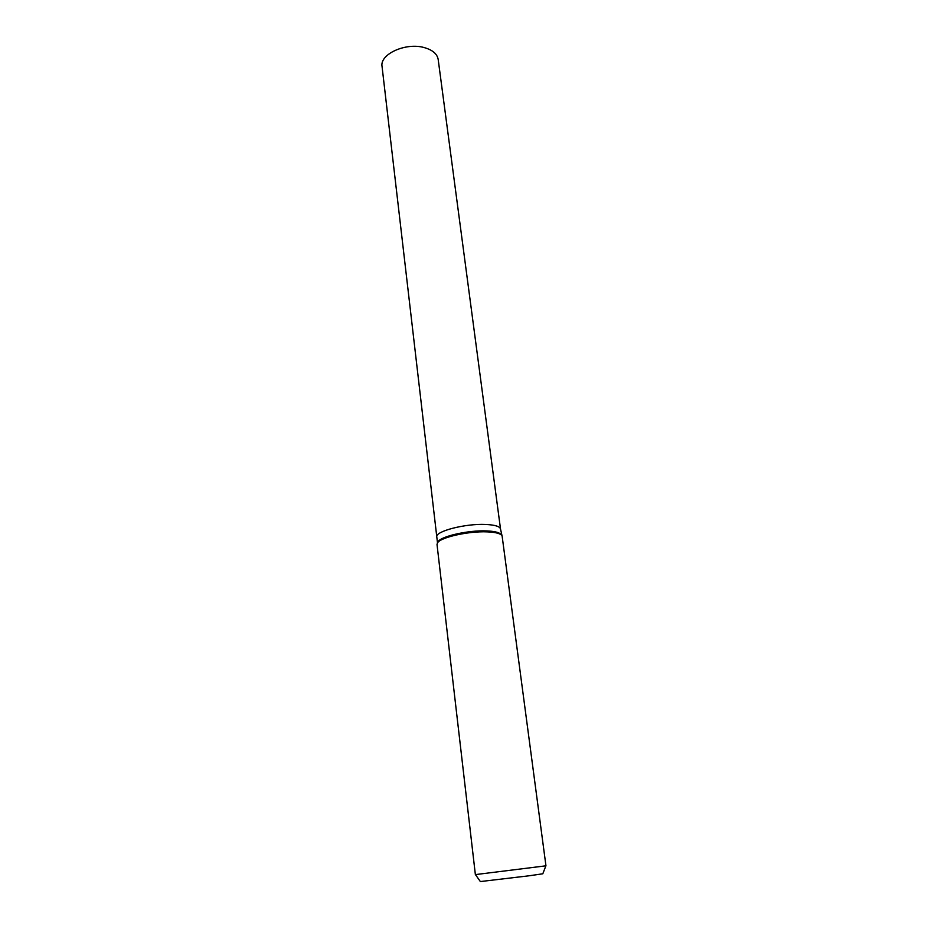 <?xml version="1.0" encoding="UTF-8"?>
<svg xmlns="http://www.w3.org/2000/svg" width="928" height="928" viewBox="0 0 928 928"><rect width="100%" height="100%" fill="white"/><g stroke="black" fill="none" stroke-linecap="round" stroke-linejoin="round"><path stroke-width="1.39" d="M437.552 542.81L438.016 541.732C440.904 536.28 468.466 530.074 486.585 530.92C493.789 531.21 498.429 532.22 500.505 533.948L501.224 534.876M485.75 524.471C465.415 523.415 434.93 531.326 436.798 536.964C434.93 531.326 465.415 523.415 485.75 524.459C494.972 524.912 499.902 526.431 500.517 529.03L502.164 536.384L545.954 865.812L475.368 874.605L437.018 544.504L437.494 542.88C440.44 537.347 468.582 531.013 487.084 531.86C494.438 532.15 499.171 533.182 501.294 534.934L500.505 533.948M475.449 874.605L480.368 881.565L529.169 875.777L542.81 873.782L545.884 865.836M436.798 536.918L382.046 66.445C379.587 54.218 405.733 42.247 424.154 47.56C432.518 49.915 437.192 53.87 438.178 59.45L500.517 528.983M436.798 536.964L437.494 542.892L438.016 541.732"/></g></svg>
